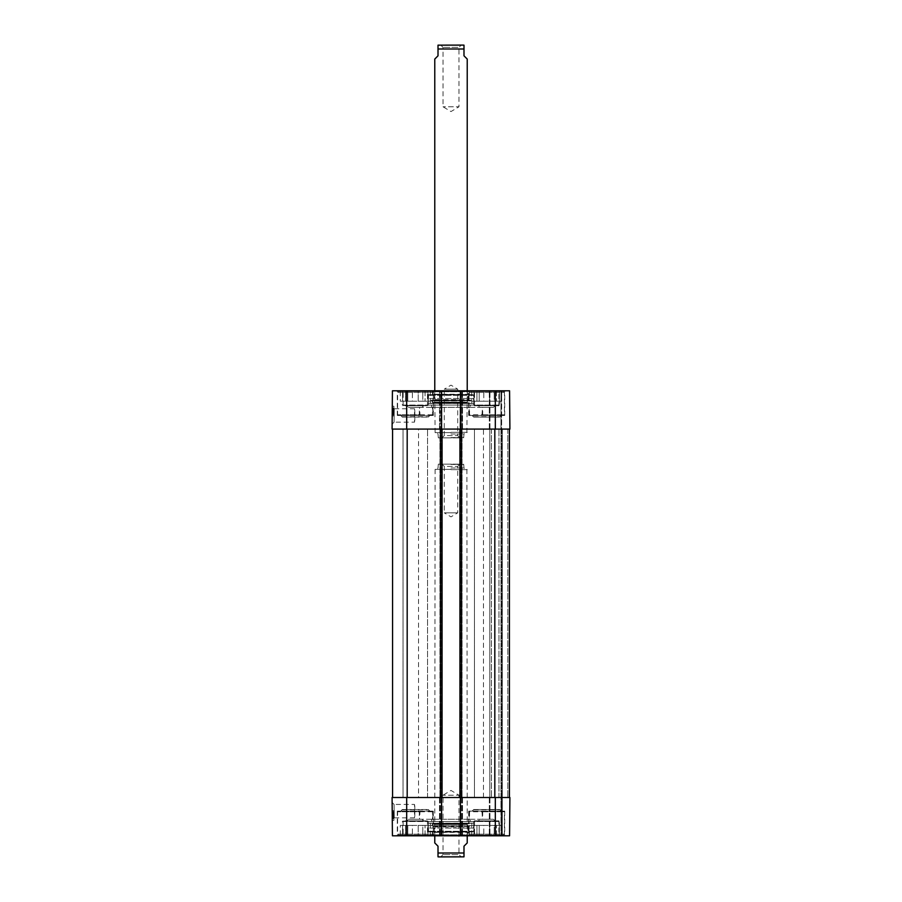 <?xml version="1.0" encoding="UTF-8"?>
<svg xmlns="http://www.w3.org/2000/svg" width="902" height="902" viewBox="0 0 902 902"><rect width="100%" height="100%" fill="white"/><g stroke="black" fill="none" stroke-linecap="round" stroke-linejoin="round"><path stroke-width="0.68" stroke-dasharray="4.51 3.38" d="M495.367 405.393L493.417 407.343L495.04 405.72L478.376 405.72L479.999 407.343L493.417 407.343L479.999 407.343L493.417 407.343L479.999 407.343L478.049 405.393L495.367 405.393L478.049 405.393M423.951 405.393L422.001 407.343L423.624 405.72L406.96 405.72L408.583 407.343L422.001 407.343L408.583 407.343L422.001 407.343L408.583 407.343L406.633 405.393L423.951 405.393L406.633 405.393M414.807 410.827C414.39 408.087 414.39 408.087 414.807 410.827C414.39 408.087 414.39 408.087 414.807 410.827L414.807 420.084C414.39 422.835 414.39 422.835 414.807 420.084C414.39 422.835 414.39 422.835 414.807 420.084L414.807 410.827M482.694 415.461L482.694 407.343L469.141 407.343L469.141 415.461L470.337 415.461L469.525 414.807L469.525 407.343L482.469 407.343L481.984 415.461L504.714 415.461L469.141 415.461M419.306 415.461L419.306 407.343L432.859 407.343L419.531 407.343L420.016 415.461L397.286 415.461L433.31 415.461L431.663 415.461L432.475 414.807L432.475 407.343M470.472 407.343L431.528 407.343L470.472 407.343L470.472 405.066L431.528 405.066L470.472 405.066M432.859 407.343L432.859 415.461M398.583 391.434L432.013 391.434L398.583 391.434L397.602 392.415L432.983 392.415L397.602 392.415L397.602 414.807L419.531 414.807M432.475 414.807L397.602 414.807L398.256 415.461L420.016 415.461M431.663 415.461L398.256 415.461M469.987 391.434L503.417 391.434L469.987 391.434L469.017 392.415L504.398 392.415L469.017 392.415L469.017 414.807L504.398 414.807L482.469 414.807M469.525 414.807L469.66 415.461L503.744 415.461L481.984 415.461M470.337 415.461L469.66 415.461M392.133 424.12L394.095 422.17L394.242 408.764L394.095 422.17L414.48 422.17L414.48 408.753L394.242 408.753L392.28 406.779L392.133 424.12L392.28 406.779M432.498 394.681L469.502 394.681L432.498 394.681L432.498 391.761L469.502 391.761L432.498 391.761L431.528 390.791L470.472 390.791L431.528 390.791M469.378 394.681L432.622 394.681L469.378 394.681L433.197 394.242L468.803 394.242L468.115 391.479L433.885 391.479L468.115 391.479L434.775 391.434L467.225 391.434L468.014 394.557L433.986 394.557L468.014 394.557L468.014 399.62L433.986 399.62L468.014 399.62L467.225 402.168L434.775 402.168L467.225 402.168L467.946 402.946L434.054 402.946L469.175 402.811L432.825 402.811L469.175 402.811L470.066 400.713L431.934 400.713L470.066 400.713L471.678 400.95L471.971 403.295L430.028 403.295L473.719 403.442L428.281 403.442L473.719 403.442L473.46 398.492L428.54 398.492L473.46 398.492L472.817 394.681L429.183 394.681L472.817 394.681M428.281 394.681L473.719 394.681L428.281 394.681L428.281 405.066L473.719 405.066L402.315 405.066L402.957 405.72L427.627 405.72L402.957 405.72M406.96 405.72L423.624 405.72M402.585 391.434L402.585 401.176L400.308 401.176L402.585 401.176L402.585 391.434L407.794 391.434L407.794 401.176L405.517 401.176L405.517 391.434L405.517 401.176L412.372 401.176L407.794 401.176L407.794 391.434L402.585 391.434M400.308 391.434L400.308 401.176M418.212 401.176L418.212 391.434L422.79 391.434L422.79 401.176L418.212 401.176L425.079 401.176L422.79 401.176L422.79 391.434L418.212 391.434L418.212 401.176L412.372 401.176L412.372 391.434L412.372 401.176L418.212 401.176M430.288 391.434L427.999 391.434L427.999 401.176L427.999 391.434L430.288 391.434L430.288 401.176L427.999 401.176L430.288 401.176M425.079 391.434L425.079 401.176L425.079 391.434L422.79 391.434L427.999 391.434L425.079 391.434M407.794 391.434L412.372 391.434L407.794 391.434M412.372 391.434L418.212 391.434L412.372 391.434M427.999 401.176L425.079 401.176L427.999 401.176M405.517 401.176L402.585 401.176L405.517 401.176M402.315 401.176L428.281 401.176L402.315 401.176L402.315 405.066L428.281 405.066L427.627 405.72M478.376 405.72L495.04 405.72M474.373 405.72L499.043 405.72L474.373 405.72L473.719 405.066L499.685 405.066L473.719 405.066L473.719 394.681M474.001 391.434L474.001 401.176L471.712 401.176L474.001 401.176L474.001 391.434L479.21 391.434L479.21 401.176L476.921 401.176L476.921 391.434L476.921 401.176L483.788 401.176L479.21 401.176L479.21 391.434L474.001 391.434M471.712 391.434L471.712 401.176M489.628 401.176L489.628 391.434L494.206 391.434L494.206 401.176L489.628 401.176L496.483 401.176L494.206 401.176L494.206 391.434L489.628 391.434L489.628 401.176L483.788 401.176L483.788 391.434L483.788 401.176L489.628 401.176M501.692 391.434L499.415 391.434L499.415 401.176L499.415 391.434L501.692 391.434L501.692 401.176L499.415 401.176L501.692 401.176M496.483 391.434L496.483 401.176L496.483 391.434L494.206 391.434L499.415 391.434L496.483 391.434M479.21 391.434L483.788 391.434L479.21 391.434M483.788 391.434L489.628 391.434L483.788 391.434M499.415 401.176L496.483 401.176L499.415 401.176M476.921 401.176L474.001 401.176L476.921 401.176M473.719 401.176L499.685 401.176L473.719 401.176L473.719 405.066M392.9 409.79L392.866 414.435L392.922 407.918L392.9 409.79L393.881 409.801L393.892 408.572L392.911 408.572M393.892 408.572L393.858 411.639L392.889 411.628L392.9 410.726L392.877 412.699L392.911 408.73L392.877 413.341L392.889 411.662L393.858 411.673L392.889 410.996M393.87 411.008L392.889 411.098M393.87 411.098L393.836 414.435L392.866 414.435L393.836 414.435L393.847 413.68L392.866 413.668L393.847 413.68L393.858 411.932L392.889 411.921L392.911 408.764L392.889 411.932L393.858 412.338L392.877 412.327M393.858 412.338L393.892 407.918L392.922 407.918M393.892 407.918L393.881 409.733L392.9 409.722M393.881 408.967L393.836 414.525L392.866 414.514L392.922 408.02L392.866 414.514L393.836 414.525L393.881 409.925L393.881 408.967L392.911 408.956M393.847 413.466L393.892 408.031L393.836 414.525L392.866 414.514L393.836 414.525L393.892 408.031L392.922 408.02L393.892 408.031L393.847 413.466L392.877 413.454M393.847 413.556L393.892 408.031L392.922 408.02L393.892 408.031L393.847 413.556L392.866 413.544M393.892 408.031L392.922 408.02L393.892 408.031M393.881 409.181L393.858 411.943L393.881 409.181L392.911 409.17M393.892 408.775L392.911 408.764M393.847 412.924L393.892 408.11L393.847 413.353L393.892 408.223L392.911 408.877L392.855 414.909L392.922 408.189L393.881 408.854L393.836 414.243L392.866 414.243L393.836 414.243L393.847 412.924L392.877 412.913M393.858 412.282L392.877 412.27M393.881 409.508L392.911 409.497M393.881 410.06L392.9 410.049M393.858 412.71L392.877 412.699L393.858 412.733M393.847 413.071L392.877 413.06L393.847 413.082M393.847 413.353L392.877 413.341M393.858 412.417L392.877 412.406M393.881 408.865L393.836 414.909L393.892 408.189L392.922 408.211L393.892 408.189L393.836 414.243L393.881 408.854M393.892 408.73L392.911 408.73L393.892 408.707M393.892 408.11L392.922 408.099M393.892 408.38L392.922 408.38M393.881 409.046L392.911 409.068M393.847 413.263L392.877 413.251M393.892 408.302L392.922 408.347M393.847 413.015L392.877 413.003M393.836 414.909L392.855 414.909L392.889 411.537L392.855 414.909L393.836 414.909M393.824 415.957L393.915 406.216L393.824 415.957L393.915 406.216L393.824 415.957L392.201 415.946L392.291 406.204L392.201 415.946L393.824 415.957L392.201 415.946L392.291 406.204L393.915 406.216L392.291 406.204L392.201 415.946L393.824 415.957M392.291 406.204L393.915 406.216L392.291 406.204M392.088 429.093L392.426 390.791L441.585 390.791L440.943 390.791L441.585 390.791L441.585 429.093L392.088 429.093M427.469 405.393L403.126 405.393L427.469 405.393L427.469 390.791L403.126 390.791L427.469 390.791M498.874 405.393L474.531 405.393L498.874 405.393L498.874 390.791L474.531 390.791L498.874 390.791M460.415 390.791L459.93 429.093L462.038 429.093L460.415 429.093L460.415 797.503L462.038 797.503L459.93 797.503L509.427 797.503L489.786 797.503L501.636 797.503L501.636 429.093L500.982 429.093L509.427 429.093L460.415 429.093L460.415 390.791L440.131 390.791L441.585 390.791L441.585 429.093L439.962 429.093L442.07 429.093L392.573 429.093L509.912 429.093L439.477 429.093L462.523 429.093L460.415 429.093L460.415 390.791L509.574 390.791L489.301 390.791L509.574 390.791L509.912 429.093L489.301 429.093L502.29 429.093L501.636 429.093L501.636 390.791L501.636 797.503L489.301 797.503L509.912 797.503L501.636 797.503L501.636 835.804L489.301 835.804L502.29 835.804L501.636 835.804L501.636 797.503L501.636 835.804L501.636 797.503L509.427 797.503L459.93 797.503L509.912 797.503L509.574 835.804L460.415 835.804L462.523 835.804L460.415 835.804L460.415 797.503L439.477 797.503L462.523 797.503L460.415 797.503L460.415 835.804L392.426 835.804L392.088 797.503L441.585 797.503L441.585 835.804M433.31 415.461L433.31 390.791L397.286 390.791L433.31 390.791M504.714 415.461L504.714 390.791L468.69 390.791L504.714 390.791M440.131 390.791L440.943 390.791L439.477 390.791L440.131 390.791L440.131 429.093L440.131 390.791M461.869 390.791L462.523 390.791L461.869 390.791L461.869 429.093L461.869 390.791M431.528 407.343L431.528 405.066M489.301 429.093L489.301 390.791L489.301 429.093M509.912 429.093L509.574 390.791L509.912 429.093M462.523 429.093L462.523 390.791L462.523 429.093M439.477 429.093L439.477 390.791L439.477 429.093M460.415 429.093L460.415 797.503L441.585 797.503L441.585 390.791M478.522 415.461L500.982 415.461L472.422 415.461L473.719 417.085L499.685 417.085L473.719 417.085L472.096 415.461L474.148 415.461M479.244 415.461L472.096 415.461M475.004 415.461L472.422 415.461M422.756 415.461L401.018 415.461L402.315 416.758L428.281 416.758L402.315 417.085L428.281 417.085L402.315 417.085L400.691 415.461L429.904 415.461L400.691 415.461M426.996 415.461L427.852 415.461M401.018 415.461L423.478 415.461M495.367 821.192L493.417 819.253L495.04 820.865L478.376 820.865L479.999 819.253L493.417 819.253L479.999 819.253L493.417 819.253L479.999 819.253L478.049 821.192L495.367 821.192L478.049 821.192M423.951 821.192L422.001 819.253L423.624 820.865L406.96 820.865L408.583 819.253L422.001 819.253L408.583 819.253L422.001 819.253L408.583 819.253L406.633 821.192L423.951 821.192L406.633 821.192M414.807 815.758C414.39 818.509 414.39 818.509 414.807 815.758C414.39 818.509 414.39 818.509 414.807 815.758L414.807 806.501C414.39 803.761 414.39 803.761 414.807 806.501C414.39 803.761 414.39 803.761 414.807 806.501L414.807 815.758M482.694 811.135L482.694 819.253L469.141 819.253L469.141 811.135L470.337 811.135L469.525 811.777L469.525 819.253L482.469 819.253L481.984 811.135L504.714 811.135L469.141 811.135M419.306 811.135L419.306 819.253L432.859 819.253L419.531 819.253L420.016 811.135L397.286 811.135L433.31 811.135L431.663 811.135L432.475 811.777L432.475 819.253M470.472 819.253L431.528 819.253L470.472 819.253L470.472 821.519L431.528 821.519L470.472 821.519M432.859 819.253L432.859 811.135M398.583 835.151L432.013 835.151L398.583 835.151L397.602 834.181L432.983 834.181L397.602 834.181L397.602 811.777L419.531 811.777M432.475 811.777L397.602 811.777L398.256 811.135L420.016 811.135M431.663 811.135L398.256 811.135M469.987 835.151L503.417 835.151L469.987 835.151L469.017 834.181L504.398 834.181L469.017 834.181L469.017 811.777L504.398 811.777L482.469 811.777M469.525 811.777L469.66 811.135L503.744 811.135L481.984 811.135M470.337 811.135L469.66 811.135M392.133 802.476L394.095 804.426L394.242 817.832L394.095 804.426L414.48 804.426L414.48 817.843L394.242 817.843L392.28 819.817L392.133 802.476L392.28 819.817M432.498 831.903L469.502 831.903L432.498 831.903L432.498 834.824L469.502 834.824L432.498 834.824L431.528 835.804L470.472 835.804L431.528 835.804M469.378 831.903L432.622 831.903L469.378 831.903L433.197 832.354L468.803 832.354L468.115 835.105L433.885 835.105L468.115 835.105L434.775 835.151L467.225 835.151L468.014 832.027L433.986 832.027L468.014 832.027L468.014 826.976L433.986 826.976L468.014 826.976L467.225 824.428L434.775 824.428L467.225 824.428L467.946 823.65L434.054 823.65L469.175 823.774L432.825 823.774L469.175 823.774L470.066 825.871L431.934 825.871L470.066 825.871L471.678 825.646L471.971 823.301L430.028 823.301L473.719 823.143L428.281 823.143L473.719 823.143L473.46 828.092L428.54 828.092L473.46 828.092L472.817 831.903L429.183 831.903L472.817 831.903M428.281 831.903L473.719 831.903L428.281 831.903L428.281 821.519L473.719 821.519L402.315 821.519L402.957 820.865L427.627 820.865L402.957 820.865M406.96 820.865L423.624 820.865M402.585 835.151L402.585 825.42L400.308 825.42L402.585 825.42L402.585 835.151L407.794 835.151L407.794 825.42L405.517 825.42L405.517 835.151L405.517 825.42L412.372 825.42L407.794 825.42L407.794 835.151L402.585 835.151M400.308 835.151L400.308 825.42M418.212 825.42L418.212 835.151L422.79 835.151L422.79 825.42L418.212 825.42L425.079 825.42L422.79 825.42L422.79 835.151L418.212 835.151L418.212 825.42L412.372 825.42L412.372 835.151L412.372 825.42L418.212 825.42M430.288 835.151L427.999 835.151L427.999 825.42L427.999 835.151L430.288 835.151L430.288 825.42L427.999 825.42L430.288 825.42M425.079 835.151L425.079 825.42L425.079 835.151L422.79 835.151L427.999 835.151L425.079 835.151M407.794 835.151L412.372 835.151L407.794 835.151M412.372 835.151L418.212 835.151L412.372 835.151M427.999 825.42L425.079 825.42L427.999 825.42M405.517 825.42L402.585 825.42L405.517 825.42M402.315 825.42L428.281 825.42L402.315 825.42L402.315 821.519L428.281 821.519L427.627 820.865M478.376 820.865L495.04 820.865M474.373 820.865L499.043 820.865L474.373 820.865L473.719 821.519L499.685 821.519L473.719 821.519L473.719 831.903M474.001 835.151L474.001 825.42L471.712 825.42L474.001 825.42L474.001 835.151L479.21 835.151L479.21 825.42L476.921 825.42L476.921 835.151L476.921 825.42L483.788 825.42L479.21 825.42L479.21 835.151L474.001 835.151M471.712 835.151L471.712 825.42M489.628 825.42L489.628 835.151L494.206 835.151L494.206 825.42L489.628 825.42L496.483 825.42L494.206 825.42L494.206 835.151L489.628 835.151L489.628 825.42L483.788 825.42L483.788 835.151L483.788 825.42L489.628 825.42M501.692 835.151L499.415 835.151L499.415 825.42L499.415 835.151L501.692 835.151L501.692 825.42L499.415 825.42L501.692 825.42M496.483 835.151L496.483 825.42L496.483 835.151L494.206 835.151L499.415 835.151L496.483 835.151M479.21 835.151L483.788 835.151L479.21 835.151M483.788 835.151L489.628 835.151L483.788 835.151M499.415 825.42L496.483 825.42L499.415 825.42M476.921 825.42L474.001 825.42L476.921 825.42M473.719 825.42L499.685 825.42L473.719 825.42L473.719 821.519M392.9 816.795L392.866 812.161L392.922 818.678L392.9 816.795L393.881 816.784L393.892 818.013L392.911 818.024M393.892 818.013L393.858 814.957L392.889 814.957M393.858 814.957L392.889 815.6M393.87 815.588L392.889 815.498M393.87 815.487L393.836 812.15L392.866 812.161L393.836 812.15L393.847 812.916L392.866 812.928L393.847 812.916L393.858 814.653L392.889 814.664L392.911 817.821L392.889 814.664L393.858 814.247L392.877 814.258M393.858 814.247L393.892 818.666L392.922 818.678M393.892 818.666L393.881 816.862L392.9 816.862M393.881 817.629L393.836 812.071L392.866 812.082L392.922 818.565L392.866 813.04L392.922 818.565L392.866 812.082L393.836 812.071L393.881 817.629L392.911 817.629M393.847 813.13L393.892 818.554L393.836 812.071L392.866 812.082L393.836 812.071L393.892 818.554L392.922 818.565L393.892 818.554L393.847 813.13L392.877 813.13M393.847 813.029L393.892 818.554L392.922 818.565L393.892 818.554L393.847 813.029L392.866 813.04M393.892 818.554L392.922 818.565L393.892 818.554M393.881 817.415L393.858 814.653L393.881 817.415L392.911 817.426M393.881 816.535L392.9 816.547L392.9 815.859L392.911 817.866L393.892 818.486L393.847 813.232L393.892 818.373L392.911 817.821M393.847 813.232L392.877 813.243L392.877 814.179L392.922 818.294L393.892 818.283L392.911 817.731L393.881 817.719L393.836 811.676L393.892 818.396L393.836 811.676L393.892 818.283L392.911 817.708L392.877 813.897L392.9 816.547M393.858 814.303L392.877 814.314M393.881 817.077L392.911 817.088M393.892 817.877L392.922 818.497L392.877 813.345L393.858 813.863L392.877 813.243M393.847 813.503L392.877 813.514L392.866 812.352L392.877 813.672L392.855 811.687L392.877 813.514L393.847 813.48L392.877 813.525M393.858 814.168L392.877 814.179M393.892 818.373L392.922 818.373L392.866 812.826L392.922 818.407L393.892 818.396M393.892 818.486L392.922 818.497M393.892 818.204L392.922 818.215L393.892 818.238M393.881 817.55L392.911 817.562M393.847 813.333L392.877 813.345M393.836 812.341L392.866 812.352L393.836 812.341M393.847 813.66L392.877 813.672M393.847 813.581L392.877 813.581M393.836 811.676L392.855 811.687L392.889 815.047L392.855 811.687L393.836 811.676M393.881 817.505L392.911 817.516L393.881 817.505M393.881 817.731L392.911 817.742L393.881 817.719M393.824 810.627L393.915 820.369L393.824 810.627L393.915 820.369L393.824 810.627L392.201 810.65L392.291 820.38L392.201 810.65L393.824 810.627L392.201 810.65L392.291 820.38L393.915 820.369L392.291 820.38L392.201 810.65L393.824 810.627M392.291 820.38L393.915 820.369L392.291 820.38M427.469 821.192L403.126 821.192L427.469 821.192L427.469 835.804L403.126 835.804L427.469 835.804M498.874 821.192L474.531 821.192L498.874 821.192L498.874 835.804L474.531 835.804L498.874 835.804M433.31 811.135L433.31 835.804L397.286 835.804L433.31 835.804M504.714 811.135L504.714 835.804L468.69 835.804L504.714 835.804M431.528 819.253L431.528 821.519M489.301 797.503L489.301 835.804L489.301 797.503M509.574 835.804L509.912 797.503L509.574 835.804M462.523 797.503L462.523 835.804L462.523 797.503M439.477 797.503L439.477 835.804L439.477 797.503M460.415 797.503L460.415 835.804M478.522 811.135L500.982 811.135L472.422 811.135L473.719 809.511L499.685 809.511L473.719 809.511L472.096 811.135L474.148 811.135M479.244 811.135L472.096 811.135M475.004 811.135L472.422 811.135M422.756 811.135L401.018 811.135L402.315 809.838L428.281 809.838L402.315 809.511L428.281 809.511L402.315 809.511L400.691 811.135L429.904 811.135L400.691 811.135M426.996 811.135L427.852 811.135M401.018 811.135L423.478 811.135M418.539 797.503L483.461 797.503L418.539 797.503L418.539 429.093L483.461 429.093L418.539 429.093M403.047 797.503L427.548 797.503L403.047 797.503L403.047 429.093L427.548 429.093L403.047 429.093L427.548 429.093L403.047 429.093L403.047 797.503L427.548 797.503L403.047 797.503M474.452 797.503L498.953 797.503L474.452 797.503L474.452 429.093L498.953 429.093L474.452 429.093L498.953 429.093L474.452 429.093L474.452 797.503L498.953 797.503L474.452 797.503M407.185 797.503L440.447 797.503L392.573 797.503L407.185 797.503L407.185 429.093M442.07 797.503L439.962 797.503L442.07 797.503L439.962 797.503L442.07 797.503L442.07 429.093M392.573 429.093L392.573 797.503M439.962 429.093L439.962 797.503L439.962 429.093M462.038 429.093L462.038 797.503L462.038 429.093M459.93 429.093L459.93 797.503M509.427 429.093L509.427 797.503M500.982 429.093L489.786 429.093L489.786 797.503L489.786 429.093L500.982 429.093L500.982 390.791L500.982 835.804L500.982 429.093M501.636 429.093L501.636 797.503L501.636 429.093M440.751 856.9L443.017 854.622L443.017 795.226L451 790.434L458.983 795.226L443.017 795.226L458.983 795.226L458.983 854.622L443.017 854.622L458.983 854.622L461.249 856.9L440.751 856.9L461.249 856.9M463.335 856.9L438.665 856.9M467.225 842.942L463.989 846.189L463.989 856.844M438.011 856.844L438.011 846.189L434.775 842.942M459.986 464.147L457.709 466.413L457.709 512.832L451 516.869L444.291 512.832L457.709 512.832L444.291 512.832L444.291 466.413L457.709 466.413L444.291 466.413L442.014 464.147L459.986 464.147L442.014 464.147M451 464.147L438.338 464.147L451 464.147M451 469.66L467.225 469.66L451 469.66M451 469.344L435.091 469.344L451 469.344M451 464.474L463.989 464.474L451 464.474M440.751 45.1L443.017 47.378L443.017 106.774L451 111.566L458.983 106.774L443.017 106.774L458.983 106.774L458.983 47.378L443.017 47.378L458.983 47.378L461.249 45.1L440.751 45.1L461.249 45.1M438.665 45.1L463.335 45.1M463.989 45.156L463.989 55.811L467.225 59.058M434.775 59.058L438.011 55.811L438.011 45.156M459.986 437.853L457.709 435.587L457.709 389.168L451 385.131L444.291 389.168L457.709 389.168L444.291 389.168L444.291 435.587L457.709 435.587L444.291 435.587L442.014 437.853L459.986 437.853L442.014 437.853M451 437.853L438.338 437.853L451 437.853M451 432.34L467.225 432.34L451 432.34M451 432.656L435.091 432.656L451 432.656M451 437.526L463.989 437.526L451 437.526M473.46 395.335L428.54 395.335L473.46 395.335M471.678 400.95L430.322 400.95L471.678 400.95M393.87 410.162L392.9 410.151M393.87 410.241L392.9 410.23M393.881 409.925L392.9 409.914M393.881 410.004L392.9 409.993M393.87 410.714L392.9 410.714M393.87 410.737L392.9 410.726L393.87 410.737M393.847 413.105L392.877 413.093M393.87 410.342L392.9 410.342M393.847 413.77L392.866 413.77M393.858 411.549L392.889 411.537L393.858 411.549M489.955 429.093L489.955 390.791L489.955 429.093M502.29 429.093L502.29 835.804L502.29 429.093M440.943 429.093L440.943 390.791L440.943 429.093M461.057 429.093L461.057 390.791L461.057 429.093M406.689 429.093L406.689 390.791M495.311 429.093L495.311 390.791M473.719 416.758L499.685 416.758L473.719 416.758M473.46 831.261L428.54 831.261L473.46 831.261M471.678 825.646L430.322 825.646L471.678 825.646M393.87 816.423L392.9 816.434M393.87 816.355L392.9 816.366M393.881 816.66L392.9 816.671M393.881 816.581L392.9 816.592M393.87 815.87L392.9 815.859M393.858 814.912L392.889 814.923M393.87 816.242L392.9 816.254M393.847 812.815L392.866 812.826M393.858 815.036L392.889 815.047L393.858 815.036M489.955 797.503L489.955 835.804L489.955 797.503M461.869 797.503L461.869 835.804L461.869 797.503M440.131 797.503L440.131 835.804L440.131 797.503M440.943 797.503L440.943 835.804L440.943 797.503M461.057 797.503L461.057 835.804L461.057 797.503M495.311 797.503L495.311 835.804M406.689 797.503L406.689 835.804M473.719 809.838L499.685 809.838L473.719 809.838M440.447 429.093L440.447 797.503M441.428 429.093L441.428 797.503L441.428 429.093M440.616 429.093L440.616 797.503L440.616 429.093M461.384 429.093L461.384 797.503L461.384 429.093M460.572 429.093L460.572 797.503L460.572 429.093M461.553 429.093L461.553 797.503M494.815 429.093L494.815 797.503M507.803 429.093L507.803 797.503L507.803 429.093M491.41 429.093L491.41 797.503L491.41 429.093M441.585 429.093L441.585 797.503M463.989 853.01L438.011 853.01M451 468.037L463.989 468.037L451 468.037M438.011 48.99L463.989 48.99M451 433.963L463.989 433.963L451 433.963M432.013 391.434L432.983 392.415L432.983 414.807L432.34 415.461M503.417 391.434L504.398 392.415L504.398 414.807L503.744 415.461M429.183 394.681L428.54 395.335L428.281 403.442L430.028 403.295L431.156 400.206L432.825 402.811L434.775 402.168L433.986 399.62L434.775 391.434L433.885 391.479L432.622 394.681M470.844 400.206L431.156 400.206L470.844 400.206M428.281 401.176L428.281 405.066M499.685 401.176L499.043 405.72M397.286 415.461L397.286 390.791M468.69 415.461L468.69 390.791M474.531 405.393L474.531 390.791M403.126 405.393L403.126 390.791M469.502 394.681L469.502 391.761L470.472 390.791M500.982 415.461L499.685 417.085L501.309 415.461M429.577 415.461L428.281 417.085L429.904 415.461M432.013 835.151L432.983 834.181L432.983 811.777L432.34 811.135M503.417 835.151L504.398 834.181L504.398 811.777L503.744 811.135M429.183 831.903L428.54 831.261L428.281 823.143L430.028 823.301L431.156 826.39L470.844 826.39L431.156 826.39L432.825 823.774L434.775 824.428L433.986 826.976L434.775 835.151L433.885 835.105L432.622 831.903M428.281 825.42L428.281 821.519M499.685 825.42L499.043 820.865M397.286 811.135L397.286 835.804M468.69 811.135L468.69 835.804M474.531 821.192L474.531 835.804M403.126 821.192L403.126 835.804M469.502 831.903L469.502 834.824L470.472 835.804M500.982 811.135L499.685 809.511L501.309 811.135M429.577 811.135L428.281 809.511L429.904 811.135M483.461 797.503L483.461 429.093M427.548 797.503L427.548 429.093L427.548 797.503M498.953 797.503L498.953 429.093L498.953 797.503M435.091 469.344L434.775 835.804M466.909 469.344L467.225 835.804M438.338 464.147L438.011 468.037L436.715 469.344M463.662 464.147L463.989 468.037L465.285 469.344M466.909 432.656L467.225 390.791M435.091 432.656L434.775 390.791M463.662 437.853L463.989 433.963L465.285 432.656M438.338 437.853L438.011 433.963L436.715 432.656"/><path stroke-width="1.35" d="M460.415 429.093L392.088 429.093L392.426 390.791L460.415 390.791L460.415 429.093L509.912 429.093L509.574 390.791L460.415 390.791M441.585 429.093L441.585 390.791M392.088 797.503L392.426 835.804L441.585 835.804L441.585 797.503L392.088 797.503M495.311 797.503L460.415 797.503L460.415 835.804L509.574 835.804L509.912 797.503L495.311 797.503L495.311 835.804M460.415 835.804L441.585 835.804M441.585 797.503L460.415 797.503M392.573 429.093L392.573 797.503M509.427 429.093L509.427 797.503M459.93 429.093L459.93 797.503M442.07 429.093L442.07 797.503M434.775 835.804L434.775 842.942L438.011 846.189L438.011 856.844L438.665 856.9L463.989 856.844L463.989 846.189L467.225 842.942L467.225 835.804M467.225 390.791L467.225 59.058L463.989 55.811L463.989 45.156L463.335 45.1L438.011 45.156L438.011 55.811L434.775 59.058L434.775 390.791M495.311 429.093L495.311 390.791M406.689 429.093L406.689 390.791M406.689 797.503L406.689 835.804M494.815 429.093L494.815 797.503M461.553 429.093L461.553 797.503M440.447 429.093L440.447 797.503M407.185 797.503L407.185 429.093M438.011 853.01L463.989 853.01M463.989 48.99L438.011 48.99"/></g></svg>

